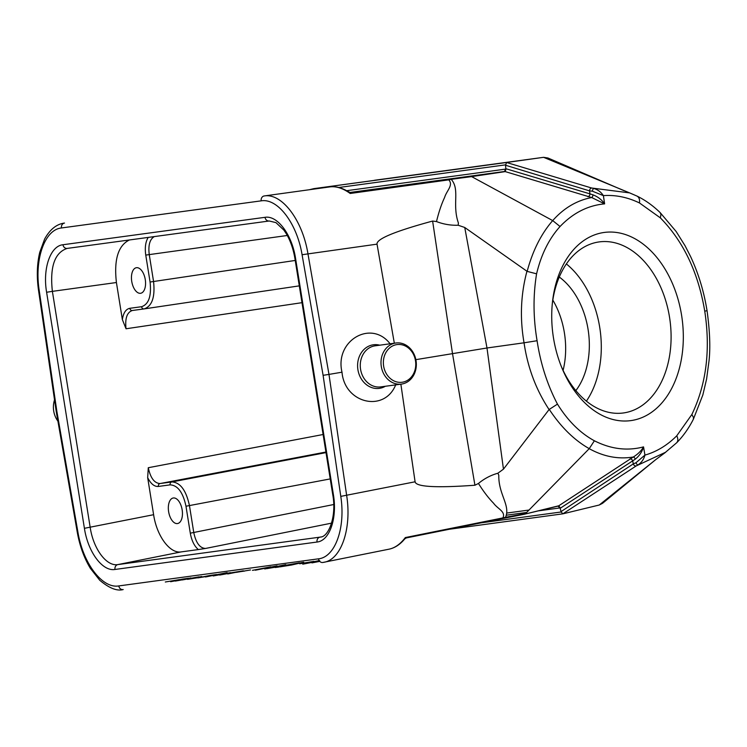 <?xml version="1.0" encoding="UTF-8"?>
<svg xmlns="http://www.w3.org/2000/svg" width="747" height="747" viewBox="0 0 747 747"><rect width="100%" height="100%" fill="white"/><g stroke="black" fill="none" stroke-linecap="round" stroke-linejoin="round"><path stroke-width="1.12" d="M147.673 477.65L153.611 514.702C156.805 536.159 169.971 553.882 181.232 551.893L198.357 549.568C194.332 546.132 191.643 540.66 190.298 533.171L185.984 506.233C183.015 492.376 177.721 485.251 170.111 484.859L158.345 486.456C154.321 486.727 150.773 483.795 147.673 477.65L148.289 467.715C150.474 477.987 154.396 483.253 160.063 483.542L171.838 481.936C180.27 482.375 186.143 490.293 189.467 505.682L193.781 532.62C195.957 542.892 199.869 548.177 205.518 548.457L198.357 549.568M168.626 511.686A12.96 6.826 80.4 0 1 173.22 497.997A12.96 6.826 80.4 0 1 182.119 509.622A12.96 6.826 80.4 0 1 177.553 523.544A12.96 6.826 80.4 0 1 168.626 511.686M129.427 239.964C118.157 245.464 113.824 259.657 116.42 282.525L52.383 291.358L90.191 527.41C93.338 548.877 106.494 566.599 117.811 564.601L320.556 537.065C328.764 536.757 336.813 516.084 332.732 494.589L333.377 494.523C337.439 518.185 329.642 540.828 317.027 542.033L114.973 569.466C102.507 571.66 87.95 552.052 84.411 528.316L46.603 292.264C42.542 268.593 50.338 245.95 62.963 244.745L265.008 217.321C277.473 215.127 292.03 234.735 295.569 258.471L333.377 494.523M122.359 319.576C123.395 312.872 125.879 309.109 129.81 308.306A2.596 2.204 82.3 0 0 132.322 310.5C126.99 312.33 124.908 318.418 126.038 328.773L122.359 319.576L116.42 282.525M129.81 308.306L141.575 306.709C148.737 304.309 151.566 296.083 150.072 282.03L145.758 255.091C144.713 247.677 145.525 241.785 148.214 237.415M131.743 281.414A12.96 6.826 80.4 0 1 136.337 267.725A12.96 6.826 80.4 0 1 145.235 279.359A12.96 6.826 80.4 0 1 140.669 293.272A12.96 6.826 80.4 0 1 131.743 281.414M563.089 370.363A69.107 47.294 81.7 0 0 564.396 332.863A69.107 47.294 81.7 0 0 552.827 300.089M400.868 384.173L415.089 481.787C415.995 486.885 435.94 488.024 474.933 485.233L452.477 353.424L432.616 221.056L436.5 221.57C438.797 212.064 441.505 204.024 444.614 197.451C446.529 190.802 453.681 185.153 448.76 179.859L350.203 193.473L349.363 192.315A2.596 2.596 99.2 0 0 350.138 192.661L351.137 192.717L350.203 193.473C342.994 188.3 336.262 186.096 329.987 186.881L264.214 195.957C281.871 192.875 302.498 220.104 307.932 253.691L328.979 374.406L323.106 375.321L302.077 254.727C296.951 223.381 277.669 197.974 261.189 200.85L61.459 227.966C44.773 229.581 34.278 259.032 39.199 290.406L56.875 411.457L56.23 411.532M350.138 192.661A2.596 2.596 99.2 0 0 351.137 192.717L471.59 176.6L552.715 220.598C563.826 208.068 576.824 200.383 591.699 197.544L505.233 171.605L471.609 176.609L470.012 176.301L504.449 171.502L505.626 169.13M451.421 179.56C460.115 189.859 451.935 204.519 458.406 223.017L458.163 225.239L464.746 227.48L486.988 347.99L415.864 359.652M390.093 343.788C371.156 319.109 334.451 340.791 342.005 372.193L328.979 374.406L346.673 495.569C351.856 528.39 341.323 559.428 324.049 562.267L322.919 562.454A4.323 3.67 -97.7 0 1 322.704 562.491A4.323 3.67 -97.7 0 1 318.521 558.821C335.207 557.197 345.702 527.746 340.781 496.382L323.106 375.321M342.005 372.193C344.582 403.455 384.369 412.858 395.686 384.873M432.616 221.056C394.827 231.327 376.292 239.021 377.03 244.148L394.332 343.218M560.129 508.1L561.081 511.798L562.827 513.843L599.262 505.009L602.54 503.319L655.511 459.807L665.306 452.514M505.784 168.691L589.981 193.875L589.504 190.868L505.56 165.246L506.559 162.482L543.573 157.318L629.74 192.941M505.803 168.887L505.542 165.05M404.902 538.783L402.82 541.089C398.618 545.422 394.071 548.102 389.168 549.148C395.014 547.906 400.392 544.049 405.322 537.569L406.424 537.896L404.958 538.718M404.865 538.83L405.322 537.569L502.908 517.904C505.99 511.648 497.483 508.772 493.608 503.263C488.566 498.146 483.514 491.545 478.453 483.468L474.933 485.233M623.95 190.662L547.896 157.981L543.601 157.318L313.805 188.646L506.541 162.491L591.68 188.02L629.6 192.894L637.014 196.088C645.165 200.065 652.869 205.556 660.133 212.578M464.746 227.48L527.158 271.385C532.686 250.731 541.202 233.792 552.696 220.589M478.453 483.468C484.243 478.65 490.723 475.232 497.885 473.224L503.459 469.153L486.988 347.99L524.049 342.798C519.772 318.325 520.734 294.486 526.934 271.31M553.462 337.831A95.018 65.036 -98.3 0 1 552.378 302.946A95.018 65.036 -98.3 0 1 644.997 245.548A95.018 65.036 -98.3 0 1 666.996 396.283A95.018 65.036 -98.3 0 1 561.837 367.748A95.018 65.036 -98.3 0 1 553.462 337.831M561.034 511.611L633.241 463.934L635.921 462.767L644.941 455.1C656.65 451.758 667.258 445.324 676.763 435.79L691.853 414.52C706.335 384.303 710.64 349.857 704.748 311.163C698.268 272.562 683.468 241.468 660.357 217.872L639.469 202.951C627.517 197.208 615.481 194.762 603.38 195.621L592.418 191.204L589.504 190.868A2.596 1.933 -73.4 0 1 591.68 188.02M587.87 196.704A2.596 1.924 -73 0 0 589.981 193.875L592.978 194.836C597.889 196.75 601.774 199.757 604.622 203.866C587.889 205.416 573.033 212.96 560.054 226.509C548.998 238.769 541.173 254.531 536.589 273.822L527.158 271.385M557.467 404.118C567.804 420.766 580.102 432.989 594.379 440.777L589.243 448.658C574.266 440.16 560.95 427.079 549.269 409.412L549.082 409.552C535.972 389.654 527.634 367.403 524.049 342.798L537.084 340.725C540.557 363.714 547.355 384.845 557.467 404.118L549.269 409.412M630.048 193.062L637.014 196.088M497.885 473.224L498.8 475.232C498.37 494.355 510.668 505.476 505.523 517.326L525.58 513.544L589.224 448.667C603.641 456.66 618.32 459.452 633.26 457.024C637.835 454.232 641.262 450.852 643.541 446.883C642.131 451.758 639.385 455.838 635.314 459.144L560.185 508.287M503.459 469.153L549.082 409.552M599.262 505.009L655.511 459.807M504.15 517.652L503.301 518.381L524.151 514.291L558.765 505.794L633.26 457.024A2.596 1.139 -116.4 0 1 635.314 459.144M665.736 452.187L636.192 465.923L562.855 513.833L449.423 529.24M636.192 465.923A2.596 1.952 -123.1 0 1 633.241 463.934L632.756 460.936A2.596 1.942 -123.5 0 0 629.87 458.929M592.418 191.204A2.596 1.111 -80.5 0 1 593.753 188.477C597.749 189.579 600.952 191.96 603.38 195.621L604.622 203.866L591.699 197.544A2.596 1.111 -81.1 0 0 592.978 194.836M560.054 226.509L552.715 220.598M594.379 440.777C610.859 449.124 627.247 451.16 643.541 446.883L644.941 455.1C643.793 459.396 641.486 462.654 638.031 464.886A2.596 1.139 -116.9 0 1 635.921 462.767M154.34 236.584C149.811 239.199 148.111 245.193 149.241 254.55L153.555 281.479C155.208 297.026 152.089 306.158 144.208 308.885L299.304 285.868L144.302 308.875M265.008 217.321A4.323 3.67 82.3 0 0 269.219 220.991L67.165 248.415C54.652 252.589 49.722 266.903 52.383 291.358L46.603 292.264M561.249 366.291A86.381 59.125 81.7 0 0 623.764 412.914A86.381 59.125 81.7 0 0 669.788 318.904A86.381 59.125 81.7 0 0 598.814 241.963A86.381 59.125 81.7 0 0 552.229 304.515M566.375 263.934A86.381 59.125 -98.3 0 1 586.395 401.139M415.491 360.726A19.002 16.145 -97.7 0 1 394.211 381.026A19.002 16.145 -97.7 0 1 389 348.522A19.002 16.145 -97.7 0 1 415.491 360.726M416.032 360.605A20.729 17.62 -97.7 0 1 401.456 384.089A20.729 17.62 -97.7 0 1 381.213 365.918A20.729 17.62 -97.7 0 1 395.873 343.004A20.729 17.62 -97.7 0 1 416.032 360.605M57.902 421.131A20.729 17.62 -97.7 0 1 54.531 399.878M524.347 514.244L557.888 506.139A4.323 3.856 76.4 0 0 558.765 505.794L560.399 508.147M559.886 507.913L558.046 506.102A4.323 3.035 78 0 0 558.859 505.803M506.036 168.766L505.233 171.605A4.323 3.856 -97.9 0 0 504.048 171.558M505.317 171.558A4.323 3.035 -97.9 0 0 504.449 171.502L349.699 192.502M450.021 179.654L448.76 179.859M502.908 517.904L504.169 517.69M504.225 517.606L505.523 517.326M458.163 225.239C450.712 225.482 443.494 224.259 436.5 221.57M404.93 538.746A2.596 2.586 -15.8 0 1 406.331 537.915M559.279 277.034A69.107 47.294 -98.3 0 1 588.076 329.408A69.107 47.294 -98.3 0 1 575.853 390.606M266.81 568.654L279.948 566.385L275.185 567.524L278.136 567.122L299.351 562.818L266.81 568.654M286.512 565.46L280.041 566.861L291.638 565.003L303.693 562.23L286.512 565.46M290.284 564.947L297.67 563.462L290.284 564.947M299.64 563.77L313.908 561.361L299.64 563.77M307.988 562.463L304.496 562.939L307.988 562.463M319.156 560.567L302.759 564.172L319.417 560.969M319.585 561.174L311.975 562.883L319.772 561.38M165.302 581.997L179.569 579.597L165.302 581.997M173.649 580.699L170.157 581.175L173.649 580.699M182.464 579.112L170.624 581.717L188.608 578.243L182.464 579.112M190.933 577.926L175.284 581.082L198.954 576.843L182.315 579.943L190.933 577.926M198.011 577.702L191.185 578.71L201.765 576.507L187.516 579.345L198.011 577.702M227.116 572.622L205.518 576.983L227.116 572.622M220.636 574.2L226.584 573.351L213.24 575.956L230.515 572.678L220.636 574.2M229.413 573.098L219.683 575.059L236.295 571.959L227.732 573.967L243.382 570.811L229.413 573.098M236.248 572.37L250.516 569.961L236.248 572.37M244.596 571.072L241.104 571.548L244.596 571.072M252.467 570.353L270.797 566.786L252.467 570.353M277.053 565.843L255.362 570.213L277.053 565.843M285.765 564.639L264.727 568.962L285.765 564.639M319.725 560.717L309.632 562.65L319.473 560.67M209.524 575.535L197.834 577.889L211.709 575.61L216.453 574.508L209.524 575.535M204.809 576.563L212.036 575.349L204.809 576.563M448.975 179.205L470.012 176.301M503.301 518.381L406.424 537.896M507.334 512.984L529.007 510.042L507.334 512.984M340.781 496.382L415.089 481.787M377.03 244.148L302.077 254.727M261.189 200.85A4.323 3.67 -97.7 0 1 264.214 195.957L329.987 186.881C335.123 186.246 340.455 187.404 346.02 190.345L350.492 192.726M56.875 411.457L77.903 532.06C83.029 563.406 102.311 588.813 118.801 585.928L318.521 558.821M346.645 190.69L505.803 169.083M505.542 164.854L338.783 187.497M560.073 507.913L538.419 510.855M526.644 512.451L506.839 515.141M481.152 522.844L561.146 511.984M536.589 273.822C533.041 295.504 533.209 317.802 537.084 340.725M636.827 196.003C639.04 197.124 639.927 199.43 639.469 202.951M660.152 212.606L660.983 214.389L660.357 217.872M660.143 212.587L676.156 231.514L685.074 245.772L690.62 256.613C698.473 273.505 703.954 291.526 707.045 310.696L704.748 311.163M707.045 310.696C709.827 330.818 710.49 347.486 709.043 360.708L706.606 378.99L702.834 394.986L693.319 419.347L693.524 417.536L691.853 414.52M676.763 435.79C678.285 438.947 678.164 441.365 676.39 443.036L676.67 442.775C683.178 436.164 688.725 428.358 693.309 419.366M181.232 551.893L117.811 564.601A4.323 3.67 82.3 0 0 114.973 569.466M317.027 542.033A4.323 3.67 82.3 0 1 319.865 537.177L321.145 536.916M331.584 523.143L205.518 548.457M84.411 528.316L153.611 514.702M148.289 467.715L323.106 434.511M301.993 302.675L126.038 328.773M150.072 282.03L295.233 260.451M287.296 235.482L145.758 255.091M144.124 308.903L132.35 310.5M190.298 533.171L333.676 504.533M330.221 478.911L185.984 506.233M170.111 484.859A2.596 2.204 -97.7 0 1 171.838 481.936L326.009 452.617M325.916 452.038L160.063 483.542A2.596 2.204 -97.7 0 0 158.345 486.456M141.575 306.709A2.596 2.204 82.3 0 0 144.096 308.903L144.208 308.885M385.321 386.283A21.999 18.694 -97.7 0 1 357.822 369.093A21.999 18.694 -97.7 0 1 379.747 345.198M401.456 384.089L380.727 386.899A20.729 17.62 -97.7 0 1 360.484 368.729A20.729 17.62 -97.7 0 1 375.153 345.814L395.873 343.004M312.676 189.224A2.596 2.204 -97.7 0 1 313.805 188.646L309.8 189.617M61.459 227.966A4.323 3.67 -97.7 0 1 64.494 223.073M39.199 290.406L38.545 290.415L56.23 411.513M123.19 589.56A4.323 3.67 -97.7 0 1 122.975 589.598A4.323 3.67 -97.7 0 1 118.801 585.928M122.994 589.598C116.849 591.241 109.099 588.122 99.753 580.26L90.406 568.392C84.103 558 79.724 545.936 77.268 532.191L77.903 532.06M62.963 244.745A4.323 3.67 82.3 0 0 67.165 248.415M295.569 258.471L294.925 258.537L332.732 494.589M389.271 549.129L322.723 562.491M543.601 157.318L374.546 180.26M664.961 452.747L676.67 442.775M503.366 518.371L406.368 537.915M503.357 518.371L524.254 514.272M64.447 223.073C56.567 224.109 49.974 229.404 44.68 238.956L39.778 252.215C36.986 263.868 36.575 276.595 38.545 290.415M56.24 411.55L77.268 532.191M269.209 220.991L275.96 222.625L283.963 230.197L286.484 234.044C290.546 241.038 293.356 249.209 294.925 258.537"/></g></svg>
